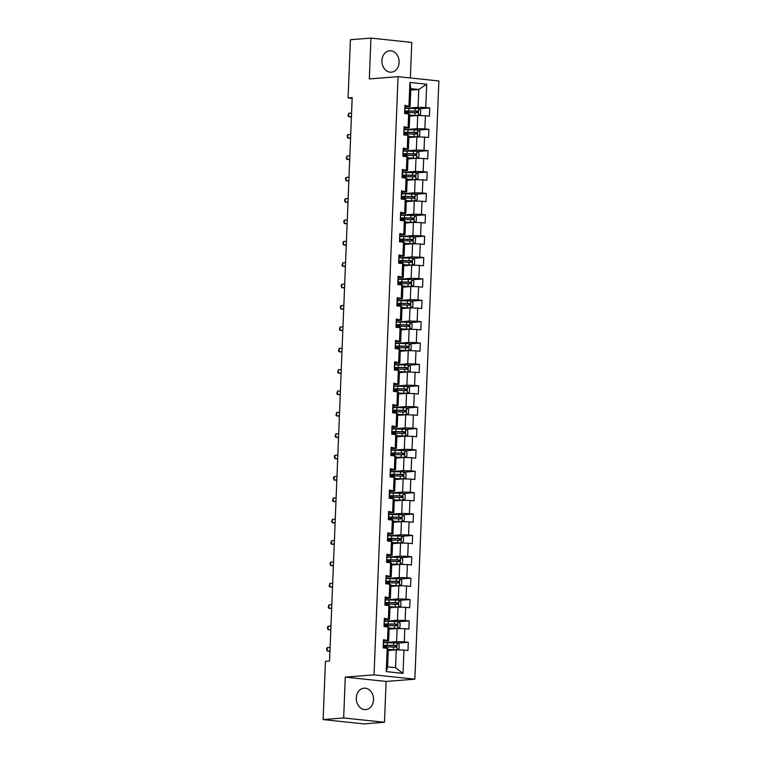 <?xml version="1.0" encoding="UTF-8"?>
<svg xmlns="http://www.w3.org/2000/svg" width="762" height="762" viewBox="0 0 762 762"><rect width="100%" height="100%" fill="white"/><g stroke="black" fill="none" stroke-linecap="round" stroke-linejoin="round"><path stroke-width="1.14" d="M381.905 60.589A10.735 8.601 85.5 0 0 391.363 72.2A10.735 8.601 85.5 0 0 399.117 62.408A10.735 8.601 85.5 0 0 389.668 50.797A10.735 8.601 85.5 0 0 381.905 60.589M356.311 697.963A10.735 8.601 85.5 0 0 365.76 709.584A10.735 8.601 85.5 0 0 373.523 699.792A10.735 8.601 85.5 0 0 364.065 688.172A10.735 8.601 85.5 0 0 356.311 697.963M410.347 77.953L411.775 42.415L370.951 38.1L350.415 39.729L348.082 97.955L352.158 98.384M414.861 679.171L438.883 80.972L398.069 76.657L374.037 674.856L414.861 679.171L386.115 681.447L345.291 677.123L343.652 717.956L384.467 722.271L386.115 681.447M384.467 722.271L363.931 723.9L323.117 719.585L343.652 717.956M410.756 90.126L418.757 89.497L410.813 88.659L410.099 106.47L404.946 105.318L404.612 113.538L408.642 113.957L408.689 112.605L417.566 112.747M408.975 105.737L409.908 82.448L426.682 84.22L425.748 107.518L429.768 107.937L418.843 108.804M386.248 671.598L387.182 648.31L388.306 649.034L387.591 666.845L386.248 671.598L403.022 673.379L403.955 650.081L407.984 650.51L408.308 642.29L404.279 641.861L404.812 628.707L408.842 629.136L409.165 620.916L405.146 620.487L405.67 607.333L409.699 607.762L410.023 599.542L406.003 599.113L406.527 585.959L410.556 586.388L410.889 578.168L406.86 577.739L407.384 564.585L411.413 565.013L411.747 556.793L407.718 556.365L408.242 543.211L412.271 543.639L412.604 535.419L408.575 534.991L409.108 521.837L413.128 522.265L413.461 514.045L409.432 513.617L409.966 500.463L413.985 500.891L414.318 492.671L410.289 492.242L410.823 479.088L414.852 479.517L415.176 471.297L411.147 470.868L411.68 457.714L415.709 458.143L416.033 449.923L412.013 449.494L412.537 436.35L416.566 436.769L416.89 428.549L412.871 428.12L413.395 414.976L417.424 415.395L417.757 407.175L413.728 406.746L414.252 393.602L418.281 394.021L418.614 385.801L414.585 385.372L415.109 372.227L419.138 372.647L419.471 364.427L415.442 363.998L415.976 350.853L419.995 351.272L420.329 343.052L416.3 342.633L416.833 329.479L420.853 329.898L421.186 321.678L417.157 321.259L417.69 308.105L421.719 308.524L422.043 300.304L418.014 299.885L418.548 286.731L422.577 287.15L422.9 278.93L418.881 278.511L419.405 265.357L423.434 265.776L423.758 257.556L419.738 257.137L420.262 243.983L424.291 244.402L424.625 236.182L420.595 235.763L421.119 222.609L425.148 223.028L425.482 214.808L421.453 214.389L421.977 201.235L426.006 201.654L426.339 193.434L422.31 193.015L422.843 179.861L426.863 180.28L427.196 172.06L423.167 171.641L423.701 158.486L427.72 158.906L428.053 150.685L424.024 150.266L424.558 137.112L428.587 137.531L428.911 129.311L424.882 128.892L425.415 115.738L429.444 116.157L429.768 107.937M387.515 640.09L388.039 626.936L389.172 627.659L388.639 640.813L383.486 639.661L383.153 647.881L387.182 648.31L387.229 646.957L396.107 647.1M388.372 618.715L388.896 605.561L390.03 606.285L389.496 619.439L384.343 618.287L384.01 626.507L388.039 626.936L388.087 625.583L396.964 625.726M389.23 597.341L389.753 584.187L390.887 584.911L390.354 598.065L385.201 596.913L384.877 605.133L388.896 605.561L388.944 604.209L397.821 604.352M390.087 575.967L390.62 562.813L391.744 563.537L391.211 576.691L386.058 575.539L385.734 583.759L389.753 584.187L389.801 582.835L398.678 582.978M390.944 554.593L391.478 541.439L392.601 542.163L392.078 555.317L386.915 554.164L386.591 562.385L390.62 562.813L390.658 561.461L399.536 561.604M391.801 533.219L392.335 520.065L393.459 520.789L392.935 533.943L387.782 532.79L387.448 541.01L391.478 541.439L391.525 540.087L400.393 540.229M392.668 511.845L393.192 498.691L394.316 499.424L393.792 512.569L388.639 511.416L388.306 519.636L392.335 520.065L392.382 518.712L401.26 518.855M393.525 490.471L394.049 477.317L395.173 478.05L394.649 491.195L389.496 490.042L389.163 498.262L393.192 498.691L393.24 497.338L402.117 497.481M394.383 469.097L394.907 455.943L396.04 456.676L395.507 469.821L390.354 468.668L390.02 476.888L394.049 477.317L394.097 475.964L402.974 476.107M395.24 447.723L395.764 434.569L396.897 435.302L396.364 448.447L391.211 447.294L390.877 455.514L394.907 455.943L394.954 454.59L403.831 454.733M396.097 426.349L396.621 413.195L397.754 413.928L397.221 427.072L392.068 425.92L391.744 434.149L395.764 434.569L395.811 433.216L404.689 433.359M396.954 404.974L397.488 391.82L398.612 392.554L398.088 405.698L392.925 404.546L392.601 412.775L396.621 413.195L396.669 411.842L405.546 411.985M397.812 383.6L398.345 370.446L399.469 371.18L398.945 384.334L393.792 383.172L393.459 391.401L397.488 391.82L397.526 390.468L406.403 390.611M398.669 362.226L399.202 349.072L400.326 349.806L399.802 362.96L394.649 361.798L394.316 370.027L398.345 370.446L398.393 369.094L407.27 369.237M399.536 340.852L400.06 327.698L401.183 328.432L400.66 341.586L395.507 340.423L395.173 348.653L399.202 349.072L399.25 347.72L408.127 347.863M400.393 319.478L400.917 306.324L402.041 307.057L401.517 320.211L396.364 319.059L396.03 327.279L400.06 327.698L400.107 326.346L408.984 326.488M401.25 298.104L401.774 284.95L402.908 285.683L402.374 298.837L397.221 297.685L396.888 305.905L400.917 306.324L400.964 304.971L409.842 305.114M402.107 276.73L402.631 263.576L403.765 264.309L403.231 277.463L398.078 276.311L397.745 284.531L401.774 284.95L401.822 283.597L410.699 283.74M402.965 255.356L403.498 242.202L404.622 242.935L404.089 256.089L398.936 254.937L398.612 263.157L402.631 263.576L402.679 262.223L411.556 262.366M403.822 233.982L404.355 220.828L405.479 221.561L404.955 234.715L399.793 233.563L399.469 241.783L403.498 242.202L403.536 240.849L412.413 240.992M404.679 212.608L405.213 199.454L406.337 200.187L405.813 213.341L400.66 212.188L400.326 220.409L404.355 220.828L404.393 219.475L413.271 219.618M405.536 191.233L406.07 178.079L407.194 178.813L406.67 191.967L401.517 190.814L401.183 199.034L405.213 199.454L405.26 198.101L414.137 198.244M406.403 169.859L406.927 156.705L408.051 157.439L407.527 170.593L402.374 169.44L402.041 177.66L406.07 178.079L406.117 176.727L414.995 176.87M407.26 148.485L407.784 135.331L408.918 136.065L408.384 149.219L403.231 148.066L402.898 156.286L406.927 156.705L406.975 155.353L415.852 155.496M408.118 127.111L408.642 113.957L409.775 114.691L409.242 127.845L404.089 126.692L403.755 134.912L407.784 135.331L407.832 133.979L416.709 134.122M323.117 719.585L325.45 661.349L329.555 661.025L352.187 97.631L348.082 97.955M409.242 127.845L404.022 128.254M409.708 116.157L417.719 115.529L417.185 128.683L404.279 129.702M425.415 115.738L417.719 115.529M424.882 128.892L417.185 128.683M408.384 149.219L403.165 149.628M408.851 137.531L416.862 136.903L416.328 150.057L403.422 151.076M424.558 137.112L416.862 136.903M424.024 150.266L416.328 150.057M407.527 170.593L402.307 171.002M407.994 158.906L415.995 158.277L415.471 171.431L402.565 172.45M423.701 158.486L415.995 158.277M423.167 171.641L415.471 171.431M406.67 191.967L401.45 192.376M407.137 180.28L415.138 179.651L414.614 192.805L401.698 193.824M422.843 179.861L415.138 179.651M422.31 193.015L414.614 192.805M405.813 213.341L400.593 213.751M406.279 201.654L414.28 201.025L413.756 214.179L400.841 215.198M421.977 201.235L414.28 201.025M421.453 214.389L413.756 214.179M404.955 234.715L399.736 235.125M405.422 223.028L413.423 222.399L412.899 235.553L399.983 236.572M421.119 222.609L413.423 222.399M420.595 235.763L412.899 235.553M404.089 256.089L398.878 256.499M404.565 244.402L412.566 243.773L412.032 256.927L399.126 257.947M420.262 243.983L412.566 243.773M419.738 257.137L412.032 256.927M403.231 277.463L398.021 277.873M403.708 265.776L411.709 265.147L411.175 278.301L398.269 279.321M419.405 265.357L411.709 265.147M418.881 278.511L411.175 278.301M402.374 298.837L397.154 299.247M402.841 287.15L410.851 286.522L410.318 299.676L397.412 300.695M418.548 286.731L410.851 286.522M418.014 299.885L410.318 299.676M401.517 320.211L396.297 320.621M401.984 308.524L409.985 307.896L409.461 321.05L396.554 322.069M417.69 308.105L409.985 307.896M417.157 321.259L409.461 321.05M400.66 341.586L395.44 341.995M401.126 329.898L409.127 329.27L408.603 342.424L395.697 343.443M416.833 329.479L409.127 329.27M416.3 342.633L408.603 342.424M399.802 362.96L394.583 363.369M400.269 351.272L408.27 350.644L407.746 363.798L394.83 364.817M415.976 350.853L408.27 350.644M415.442 363.998L407.746 363.798M398.945 384.334L393.725 384.743M399.412 372.647L407.413 372.018L406.889 385.172L393.973 386.191M415.109 372.227L407.413 372.018M414.585 385.372L406.889 385.172M398.088 405.698L392.868 406.117M398.555 394.021L406.556 393.392L406.032 406.546L393.116 407.565M414.252 393.602L406.556 393.392M413.728 406.746L406.032 406.546M397.221 427.072L392.011 427.492M397.697 415.395L405.698 414.766L405.165 427.92L392.259 428.939M413.395 414.976L405.698 414.766M412.871 428.12L405.165 427.92M396.364 448.447L391.154 448.866M396.84 436.769L404.841 436.14L404.308 449.294L391.401 450.313M412.537 436.35L404.841 436.14M412.013 449.494L404.308 449.294M395.507 469.821L390.287 470.24M395.973 458.143L403.984 457.514L403.45 470.668L390.544 471.688M411.68 457.714L403.984 457.514M411.147 470.868L403.45 470.668M394.649 491.195L389.43 491.614M395.116 479.517L403.117 478.888L402.593 492.042L389.687 493.062M410.823 479.088L403.117 478.888M410.289 492.242L402.593 492.042M393.792 512.569L388.572 512.988M394.259 500.891L402.26 500.263L401.736 513.417L388.82 514.436M409.966 500.463L402.26 500.263M409.432 513.617L401.736 513.417M392.935 533.943L387.715 534.362M393.402 522.265L401.403 521.637L400.879 534.791L387.963 535.81M409.108 521.837L401.403 521.637M408.575 534.991L400.879 534.791M392.078 555.317L386.858 555.736M392.544 543.639L400.545 543.011L400.021 556.165L387.106 557.184M408.242 543.211L400.545 543.011M407.718 556.365L400.021 556.165M391.211 576.691L386.001 577.11M391.687 565.013L399.688 564.385L399.155 577.539L386.248 578.558M407.384 564.585L399.688 564.385M406.86 577.739L399.155 577.539M390.354 598.065L385.143 598.484M390.83 586.388L398.831 585.759L398.297 598.913L385.391 599.932M406.527 585.959L398.831 585.759M406.003 599.113L398.297 598.913M389.496 619.439L384.277 619.858M389.963 607.762L397.974 607.133L397.44 620.287L384.534 621.306M405.67 607.333L397.974 607.133M405.146 620.487L397.44 620.287M388.639 640.813L383.419 641.233M389.106 629.136L397.116 628.507L396.583 641.661L383.677 642.68M404.812 628.707L397.116 628.507M404.279 641.861L396.583 641.661M388.249 650.51L396.25 649.881L395.535 667.693L403.022 673.379M403.955 650.081L396.25 649.881M370.951 38.1L369.313 78.934L398.069 76.657M345.291 677.123L374.037 674.856M387.591 666.845L395.535 667.693M410.099 106.47L404.889 106.88M405.136 108.328L418.043 107.309L418.757 89.497L426.682 84.22M410.813 88.659L409.908 82.448M425.748 107.518L418.043 107.309M408.308 642.29L397.383 643.157M409.165 620.916L398.24 621.782M410.023 599.542L399.098 600.408M410.889 578.168L399.955 579.034M411.747 556.793L400.812 557.66M412.604 535.419L401.679 536.286M413.461 514.045L402.536 514.912M414.318 492.671L403.393 493.538M415.176 471.297L404.251 472.164M416.033 449.923L405.108 450.79M416.89 428.549L405.965 429.416M417.757 407.175L406.822 408.041M418.614 385.801L407.689 386.667M419.471 364.427L408.546 365.293M420.329 343.052L409.404 343.919M421.186 321.678L410.261 322.545M422.043 300.304L411.118 301.171M422.9 278.93L411.975 279.797M423.758 257.556L412.833 258.423M424.625 236.182L413.69 237.049M425.482 214.808L414.557 215.675M426.339 193.434L415.414 194.3M427.196 172.06L416.271 172.926M428.053 150.685L417.128 151.552M428.911 129.311L417.986 130.178M383.41 641.537L383.305 644.138M383.276 644.766L383.715 641.68M383.238 645.785L383.457 647.919L383.543 645.928M330.098 647.481L327.289 647.576L327.155 651.005L329.946 651.3M329.965 650.9L327.155 651.005L326.555 648.748L327.289 647.576M388.277 649.738L396.812 649.786L399.069 648.643L399.24 644.538L397.088 642.928L387.401 642.709A10.535 0.933 -177.7 0 0 383.667 642.766M396.812 649.786L388.287 649.567M395.983 647.1L396.05 645.452L387.296 645.309A10.535 0.933 -177.7 0 0 383.257 645.385M384.038 645.585L384 646.528A8.744 0.772 2.3 0 1 383.524 646.452M383.248 645.652A8.744 0.772 2.3 0 1 387.906 645.49L394.868 645.547L395.659 646.671M384.934 646.967L383.515 646.719M384 646.528L386.524 646.957M383.496 647.014A10.535 0.933 2.3 0 1 387.229 646.957M384.267 620.163L384.162 622.773M384.143 623.392L384.572 620.306M384.096 624.411L384.315 626.545L384.4 624.554M330.965 626.107L328.146 626.202L328.012 629.631L330.803 629.926M330.822 629.526L328.012 629.631L327.412 627.374L328.146 626.202M385.124 598.789L385.324 601.523M385 602.018L385.02 601.399M384.953 603.037L385.172 605.171L385.258 603.18M331.822 604.733L329.003 604.828L328.87 608.257L331.67 608.552M331.68 608.152L328.87 608.257L328.222 607.371L329.003 604.828M389.144 628.364L397.669 628.412L399.926 627.269L400.098 623.164L397.945 621.563L388.258 621.335A10.535 0.933 -177.7 0 0 384.524 621.392M397.669 628.412L389.144 628.193M396.84 625.726L396.907 624.078L388.153 623.935A10.535 0.933 -177.7 0 0 384.115 624.011M384.896 624.211L384.858 625.154A8.744 0.772 2.3 0 1 384.381 625.078M384.105 624.278A8.744 0.772 2.3 0 1 388.763 624.116L395.726 624.173L396.516 625.297M385.791 625.592L384.372 625.345M384.858 625.154L387.382 625.583M384.362 625.64A10.535 0.933 2.3 0 1 388.087 625.583M390.001 606.99L398.526 607.038L400.793 605.895L400.955 601.789L398.802 600.189L389.115 599.961A10.535 0.933 -177.7 0 0 385.391 600.018M398.526 607.038L390.001 606.819M397.707 604.352L397.764 602.704L389.011 602.561A10.535 0.933 -177.7 0 0 384.972 602.637M385.753 602.837L385.715 603.78A8.744 0.772 2.3 0 1 385.239 603.704M384.962 602.904A8.744 0.772 2.3 0 1 389.62 602.742L396.583 602.799L397.373 603.923M386.648 604.218L385.229 603.971M385.715 603.78L388.239 604.209M385.22 604.266A10.535 0.933 2.3 0 1 388.944 604.209M385.982 577.415L385.877 580.025M385.858 580.644L386.286 577.558M385.82 581.663L386.029 583.797L386.115 581.806M332.68 583.359L329.86 583.454L329.727 586.883L332.527 587.188M332.537 586.778L329.727 586.883L329.079 585.997L329.86 583.454M386.848 556.041L386.744 558.651M386.715 559.27L387.144 556.184M386.677 560.289L386.896 562.423L386.982 560.432M333.537 561.985L330.727 562.08L330.584 565.509L333.385 565.814M333.394 565.404L330.584 565.509L329.994 563.251L330.727 562.08M387.706 534.667L387.601 537.277M387.572 537.896L388.01 534.81M387.534 538.915L387.753 541.049L387.839 539.058M334.394 540.61L331.584 540.706L331.441 544.135L334.242 544.439M334.261 544.03L331.441 544.135L330.794 543.249L331.584 540.706M390.858 585.616L399.383 585.664L401.65 584.521L401.812 580.415L399.659 578.815L389.973 578.587A10.535 0.933 -177.7 0 0 386.248 578.644M399.383 585.664L390.868 585.445M398.564 582.978L398.631 581.33L389.868 581.187A10.535 0.933 -177.7 0 0 385.829 581.263M386.61 581.463L386.572 582.406A8.744 0.772 2.3 0 1 386.096 582.33M385.82 581.53A8.744 0.772 2.3 0 1 390.487 581.368L397.45 581.425L398.231 582.549M387.506 582.844L386.086 582.597M386.572 582.406L389.096 582.835M386.077 582.892A10.535 0.933 2.3 0 1 389.801 582.835M391.716 564.242L400.24 564.29L402.507 563.147L402.669 559.041L400.517 557.441L390.83 557.212A10.535 0.933 -177.7 0 0 387.106 557.27M400.24 564.29L391.725 564.071M399.421 561.604L399.488 559.965L390.725 559.822A10.535 0.933 -177.7 0 0 386.686 559.889M387.467 560.089L387.429 561.032A8.744 0.772 2.3 0 1 386.953 560.956M386.677 560.156A8.744 0.772 2.3 0 1 391.344 559.994L398.307 560.051L399.088 561.175M388.363 561.47L386.944 561.223M387.429 561.032L389.953 561.461M386.934 561.518A10.535 0.933 2.3 0 1 390.658 561.461M392.573 542.868L401.098 542.915L403.365 541.772L403.527 537.667L401.374 536.067L391.687 535.838A10.535 0.933 -177.7 0 0 387.963 535.896M401.098 542.915L392.582 542.696M400.279 540.229L400.345 538.591L391.582 538.448A10.535 0.933 -177.7 0 0 387.544 538.515M388.325 538.715L388.287 539.658A8.744 0.772 2.3 0 1 387.81 539.582M387.534 538.782A8.744 0.772 2.3 0 1 392.201 538.62L399.164 538.677L399.945 539.801M389.22 540.096L387.801 539.848M388.287 539.658L390.811 540.087M387.791 540.144A10.535 0.933 2.3 0 1 391.525 540.087M388.563 513.293L388.753 516.026M388.43 516.522L388.458 515.903M388.391 517.541L388.61 519.674L388.696 517.684M335.251 519.236L332.442 519.332L332.299 522.761L335.099 523.065M335.118 522.656L332.299 522.761L331.651 521.875L332.442 519.332M393.43 521.494L401.965 521.541L404.222 520.398L404.384 516.293L402.231 514.693L392.554 514.464A10.535 0.933 -177.7 0 0 388.82 514.521M401.965 521.541L393.44 521.322M401.136 518.855L401.203 517.217L392.449 517.074A10.535 0.933 -177.7 0 0 388.41 517.141M389.192 517.341L389.153 518.284A8.744 0.772 2.3 0 1 388.677 518.208M388.391 517.408A8.744 0.772 2.3 0 1 393.059 517.246L400.021 517.303L400.812 518.427M390.077 518.722L388.658 518.474M389.153 518.284L391.678 518.712M388.649 518.77A10.535 0.933 2.3 0 1 392.382 518.712M389.42 491.919L389.611 494.652M389.287 495.148L389.315 494.528M389.249 496.167L389.468 498.3L389.553 496.31M336.109 497.862L333.299 497.957L333.165 501.386L335.956 501.691M335.975 501.282L333.165 501.386L332.508 500.501L333.299 497.957M394.287 500.12L402.822 500.167L405.079 499.024L405.251 494.919L403.098 493.319L393.411 493.09A10.535 0.933 -177.7 0 0 389.677 493.147M402.822 500.167L394.297 499.948M401.993 497.481L402.06 495.843L393.306 495.7A10.535 0.933 -177.7 0 0 389.268 495.767M390.049 495.967L390.011 496.91A8.744 0.772 2.3 0 1 389.534 496.834M389.258 496.033A8.744 0.772 2.3 0 1 393.916 495.872L400.879 495.929L401.669 497.053M390.944 497.348L389.525 497.1M390.011 496.91L392.535 497.338M389.506 497.396A10.535 0.933 2.3 0 1 393.24 497.338M390.277 470.545L390.173 473.154M390.144 473.774L390.582 470.687M390.106 474.793L390.325 476.926L390.411 474.936M336.966 476.488L334.156 476.583L334.023 480.012L336.814 480.317M336.833 479.908L334.023 480.012L333.423 477.764L334.156 476.583M395.154 478.746L403.679 478.793L405.936 477.66L406.108 473.545L403.955 471.945L394.268 471.716A10.535 0.933 -177.7 0 0 390.535 471.773M403.679 478.793L395.154 478.574M402.85 476.107L402.917 474.469L394.164 474.326A10.535 0.933 -177.7 0 0 390.125 474.393M390.906 474.593L390.868 475.536A8.744 0.772 2.3 0 1 390.392 475.459M390.115 474.669A8.744 0.772 2.3 0 1 394.773 474.497L401.736 474.555L402.527 475.678M391.801 475.983L390.382 475.726M390.868 475.536L393.392 475.964M390.363 476.021A10.535 0.933 2.3 0 1 394.097 475.964M391.135 449.17L391.03 451.78M391.011 452.409L391.439 449.313M390.963 453.419L391.182 455.552L391.268 453.561M337.833 455.114L335.013 455.209L334.88 458.638L337.671 458.943M337.69 458.534L334.88 458.638L334.28 456.39L335.013 455.209M396.011 457.371L404.536 457.419L406.794 456.286L406.965 452.171L404.812 450.571L395.126 450.342A10.535 0.933 -177.7 0 0 391.392 450.399M404.536 457.419L396.011 457.2M403.708 454.733L403.774 453.095L395.021 452.952A10.535 0.933 -177.7 0 0 390.982 453.019M391.763 453.219L391.725 454.162A8.744 0.772 2.3 0 1 391.249 454.085M390.973 453.295A8.744 0.772 2.3 0 1 395.63 453.123L402.593 453.18L403.384 454.304M392.659 454.609L391.239 454.352M391.725 454.162L394.249 454.59M391.23 454.647A10.535 0.933 2.3 0 1 394.954 454.59M391.992 427.796L391.887 430.406M391.868 431.035L392.297 427.939M391.82 432.044L392.039 434.178L392.125 432.187M338.69 433.74L335.871 433.835L335.737 437.264L338.538 437.569M338.547 437.169L335.737 437.264L335.09 436.378L335.871 433.835M396.869 435.997L405.394 436.045L407.66 434.912L407.822 430.797L405.67 429.197L395.983 428.968A10.535 0.933 -177.7 0 0 392.259 429.025M405.394 436.045L396.869 435.826M404.574 433.359L404.632 431.721L395.878 431.578A10.535 0.933 -177.7 0 0 391.839 431.644M392.62 431.844L392.582 432.787A8.744 0.772 2.3 0 1 392.106 432.711M391.83 431.921A8.744 0.772 2.3 0 1 396.497 431.749L403.45 431.806L404.241 432.93M393.516 433.235L392.097 432.978M392.582 432.787L395.107 433.216M392.087 433.273A10.535 0.933 2.3 0 1 395.811 433.216M392.849 406.422L393.049 409.156M392.725 409.661L392.744 409.032M392.687 410.67L392.897 412.804L392.982 410.813M339.547 412.366L336.728 412.461L336.594 415.89L339.395 416.195M339.404 415.795L336.594 415.89L335.947 415.004L336.728 412.461M397.726 414.623L406.251 414.671L408.518 413.537L408.68 409.423L406.527 407.822L396.84 407.594A10.535 0.933 -177.7 0 0 393.116 407.66M406.251 414.671L397.735 414.452M405.432 411.985L405.498 410.347L396.735 410.204A10.535 0.933 -177.7 0 0 392.697 410.27M393.478 410.47L393.44 411.413A8.744 0.772 2.3 0 1 392.963 411.337M392.687 410.547A8.744 0.772 2.3 0 1 397.354 410.375L404.317 410.432L405.098 411.556M394.373 411.861L392.954 411.604M393.44 411.413L395.964 411.842M392.944 411.899A10.535 0.933 2.3 0 1 396.669 411.842M393.716 385.048L393.906 387.782M393.583 388.287L393.611 387.658M393.544 389.296L393.763 391.43L393.849 389.439M340.404 390.992L337.595 391.087L337.452 394.516L340.252 394.821M340.271 394.421L337.452 394.516L336.804 393.63L337.595 391.087M398.583 393.249L407.108 393.297L409.375 392.163L409.537 388.048L407.384 386.448L397.697 386.22A10.535 0.933 -177.7 0 0 393.973 386.286M407.108 393.297L398.593 393.078M406.289 390.611L406.356 388.972L397.593 388.83A10.535 0.933 -177.7 0 0 393.554 388.896M394.335 389.096L394.297 390.049A8.744 0.772 2.3 0 1 393.821 389.963M393.544 389.172A8.744 0.772 2.3 0 1 398.212 389.001L405.174 389.058L405.955 390.182M395.23 390.487L393.811 390.23M394.297 390.049L396.821 390.468M393.802 390.525A10.535 0.933 2.3 0 1 397.526 390.468M394.573 363.674L394.468 366.284M394.44 366.913L394.878 363.817M394.402 367.922L394.621 370.056L394.706 368.065M341.262 369.618L338.452 369.722L338.309 373.142L341.109 373.447M341.128 373.047L338.309 373.142L337.661 372.256L338.452 369.722M399.44 371.875L407.965 371.923L410.232 370.789L410.394 366.674L408.242 365.074L398.555 364.846A10.535 0.933 -177.7 0 0 394.83 364.912M407.965 371.923L399.45 371.704M407.146 369.237L407.213 367.598L398.45 367.455A10.535 0.933 -177.7 0 0 394.411 367.522M395.192 367.722L395.154 368.675A8.744 0.772 2.3 0 1 394.678 368.589M394.402 367.798A8.744 0.772 2.3 0 1 399.069 367.627L406.032 367.684L406.813 368.808M396.088 369.113L394.668 368.856M395.154 368.675L397.688 369.094M394.659 369.151A10.535 0.933 2.3 0 1 398.393 369.094M395.43 342.3L395.326 344.91M395.297 345.538L395.735 342.443M395.259 346.548L395.478 348.682L395.564 346.691M342.119 348.244L339.309 348.348L339.166 351.768L341.967 352.073M341.986 351.673L339.166 351.768L338.518 350.882L339.309 348.348M400.298 350.501L408.832 350.549L411.089 349.415L411.251 345.3L409.099 343.7L399.421 343.472A10.535 0.933 -177.7 0 0 395.688 343.538M408.832 350.549L400.307 350.339M408.003 347.863L408.07 346.224L399.317 346.081A10.535 0.933 -177.7 0 0 395.278 346.148M396.059 346.348L396.021 347.301A8.744 0.772 2.3 0 1 395.545 347.215M395.259 346.424A8.744 0.772 2.3 0 1 399.926 346.253L406.889 346.31L407.68 347.434M396.945 347.739L395.526 347.482M396.021 347.301L398.545 347.72M395.516 347.777A10.535 0.933 2.3 0 1 399.25 347.72M396.288 320.926L396.183 323.536M396.154 324.164L396.592 321.069M396.116 325.174L396.335 327.308L396.421 325.317M342.976 326.869L340.166 326.974L340.033 330.394L342.824 330.698M342.843 330.298L340.033 330.394L339.376 329.508L340.166 326.974M401.155 329.127L409.689 329.174L411.947 328.041L412.118 323.926L409.966 322.326L400.279 322.097A10.535 0.933 -177.7 0 0 396.545 322.164M409.689 329.174L401.164 328.965M408.861 326.488L408.927 324.85L400.174 324.707A10.535 0.933 -177.7 0 0 396.135 324.774M396.916 324.974L396.878 325.926A8.744 0.772 2.3 0 1 396.402 325.841M396.126 325.05A8.744 0.772 2.3 0 1 400.783 324.879L407.746 324.945L408.537 326.06M397.812 326.365L396.392 326.107M396.878 325.926L399.402 326.346M396.373 326.403A10.535 0.933 2.3 0 1 400.107 326.346M397.145 299.552L397.335 302.285M397.012 302.79L397.04 302.162M396.973 303.8L397.192 305.933L397.278 303.943M343.833 305.495L341.024 305.6L340.89 309.02L343.681 309.324M343.7 308.924L340.89 309.02L340.29 306.772L341.024 305.6M402.022 307.753L410.547 307.8L412.804 306.667L412.975 302.552L410.823 300.952L401.136 300.723A10.535 0.933 -177.7 0 0 397.402 300.79M410.547 307.8L402.022 307.591M409.718 305.114L409.785 303.476L401.031 303.333A10.535 0.933 -177.7 0 0 396.992 303.409M397.774 303.6L397.735 304.552A8.744 0.772 2.3 0 1 397.259 304.467M396.983 303.676A8.744 0.772 2.3 0 1 401.641 303.505L408.603 303.571L409.394 304.686M398.669 304.99L397.25 304.733M397.735 304.552L400.26 304.971M397.231 305.038A10.535 0.933 2.3 0 1 400.964 304.971M398.002 278.178L398.202 280.911M397.878 281.416L397.897 280.787M397.831 282.426L398.05 284.559L398.135 282.569M344.7 284.121L341.881 284.226L341.747 287.645L344.538 287.95M344.557 287.55L341.747 287.645L341.147 285.398L341.881 284.226M402.879 286.379L411.404 286.426L413.661 285.293L413.833 281.178L411.68 279.578L401.993 279.349A10.535 0.933 -177.7 0 0 398.269 279.416M411.404 286.426L402.879 286.217M410.575 283.74L410.642 282.102L401.888 281.959A10.535 0.933 -177.7 0 0 397.85 282.035M398.631 282.226L398.593 283.178A8.744 0.772 2.3 0 1 398.116 283.093M397.84 282.302A8.744 0.772 2.3 0 1 402.498 282.13L409.461 282.197L410.251 283.312M399.526 283.616L398.107 283.359M398.593 283.178L401.117 283.597M398.097 283.664A10.535 0.933 2.3 0 1 401.822 283.597M398.859 256.804L398.755 259.413M398.736 260.042L399.164 256.946M398.688 261.052L398.907 263.185L398.993 261.195M345.557 262.747L342.738 262.852L342.605 266.271L345.405 266.576M345.415 266.176L342.605 266.271L341.957 265.395L342.738 262.852M403.736 265.005L412.261 265.052L414.528 263.919L414.69 259.804L412.537 258.204L402.85 257.975A10.535 0.933 -177.7 0 0 399.126 258.042M412.261 265.052L403.746 264.843M411.442 262.366L411.509 260.728L402.746 260.585A10.535 0.933 -177.7 0 0 398.707 260.661M399.488 260.852L399.45 261.804A8.744 0.772 2.3 0 1 398.974 261.718M398.697 260.928A8.744 0.772 2.3 0 1 403.365 260.756L410.318 260.823L411.109 261.938M400.383 262.242L398.964 261.985M399.45 261.804L401.974 262.223M398.955 262.29A10.535 0.933 2.3 0 1 402.679 262.223M399.717 235.429L399.621 238.039M399.593 238.668L400.021 235.572M399.555 239.678L399.764 241.811L399.85 239.82M346.415 241.373L343.605 241.478L343.462 244.897L346.262 245.202M346.272 244.802L343.462 244.897L342.871 242.649L343.605 241.478M404.593 243.63L413.118 243.678L415.385 242.545L415.547 238.43L413.395 236.83L403.708 236.601A10.535 0.933 -177.7 0 0 399.983 236.668M413.118 243.678L404.603 243.469M412.299 240.992L412.366 239.354L403.603 239.211A10.535 0.933 -177.7 0 0 399.564 239.287M400.345 239.478L400.307 240.43A8.744 0.772 2.3 0 1 399.831 240.344M399.555 239.554A8.744 0.772 2.3 0 1 404.222 239.382L411.185 239.449L411.966 240.563M401.241 240.868L399.821 240.611M400.307 240.43L402.831 240.849M399.812 240.916A10.535 0.933 2.3 0 1 403.536 240.849M400.583 214.055L400.479 216.665M400.45 217.294L400.879 214.198M400.412 218.303L400.631 220.437L400.717 218.446M347.272 219.999L344.462 220.104L344.319 223.523L347.12 223.828M347.139 223.428L344.319 223.523L343.729 221.275L344.462 220.104M405.451 222.256L413.976 222.304L416.243 221.171L416.404 217.056L414.252 215.456L404.565 215.227A10.535 0.933 -177.7 0 0 400.841 215.294M413.976 222.304L405.46 222.094M413.156 219.618L413.223 217.98L404.46 217.837A10.535 0.933 -177.7 0 0 400.421 217.913M401.203 218.103L401.164 219.056A8.744 0.772 2.3 0 1 400.688 218.97M400.412 218.18A8.744 0.772 2.3 0 1 405.079 218.008L412.042 218.075L412.823 219.189M402.098 219.494L400.679 219.237M401.164 219.056L403.689 219.475M400.669 219.542A10.535 0.933 2.3 0 1 404.393 219.475M401.441 192.691L401.631 195.415M401.307 195.92L401.336 195.291M401.269 196.929L401.488 199.063L401.574 197.072M348.129 198.625L345.319 198.73L345.176 202.149L347.977 202.454M347.996 202.054L345.176 202.149L344.586 199.901L345.319 198.73M406.308 200.882L414.833 200.93L417.1 199.796L417.262 195.682L415.109 194.081L405.422 193.853A10.535 0.933 -177.7 0 0 401.698 193.919M414.833 200.93L406.317 200.72M414.014 198.244L414.08 196.606L405.327 196.463A10.535 0.933 -177.7 0 0 401.288 196.539M402.069 196.729L402.022 197.682A8.744 0.772 2.3 0 1 401.545 197.596M401.269 196.806A8.744 0.772 2.3 0 1 405.936 196.634L412.899 196.701L413.68 197.815M402.955 198.12L401.536 197.863M402.022 197.682L404.555 198.101M401.526 198.168A10.535 0.933 2.3 0 1 405.26 198.101M402.298 171.317L402.488 174.041M402.165 174.546L402.193 173.917M402.126 175.555L402.346 177.689L402.431 175.698M348.986 177.251L346.177 177.355L346.034 180.775L348.834 181.08M348.853 180.68L346.034 180.775L345.443 178.527L346.177 177.355M407.165 179.508L415.7 179.556L417.957 178.422L418.119 174.308L415.966 172.707L406.289 172.479A10.535 0.933 -177.7 0 0 402.555 172.545M415.7 179.556L407.175 179.346M414.871 176.87L414.938 175.231L406.184 175.089A10.535 0.933 -177.7 0 0 402.145 175.165M402.927 175.355L402.888 176.308A8.744 0.772 2.3 0 1 402.412 176.222M402.136 175.431A8.744 0.772 2.3 0 1 406.794 175.26L413.756 175.327L414.547 176.441M403.812 176.746L402.403 176.489M402.888 176.308L405.413 176.727M402.384 176.794A10.535 0.933 2.3 0 1 406.117 176.727M403.155 149.943L403.05 152.543M403.022 153.172L403.46 150.076M402.984 154.181L403.203 156.315L403.288 154.324M349.844 155.877L347.034 155.981L346.901 159.401L349.691 159.706M349.71 159.306L346.901 159.401L346.243 158.525L347.034 155.981M408.022 158.134L416.557 158.182L418.814 157.048L418.986 152.933L416.833 151.333L407.146 151.114A10.535 0.933 -177.7 0 0 403.412 151.171M416.557 158.182L408.032 157.972M415.728 155.496L415.795 153.857L407.041 153.714A10.535 0.933 -177.7 0 0 403.003 153.791M403.784 153.981L403.746 154.934A8.744 0.772 2.3 0 1 403.269 154.848M402.993 154.057A8.744 0.772 2.3 0 1 407.651 153.886L414.614 153.953L415.404 155.067M404.679 155.372L403.26 155.115M403.746 154.934L406.27 155.353M403.241 155.419A10.535 0.933 2.3 0 1 406.975 155.353M404.012 128.568L403.908 131.169M403.889 131.797L404.317 128.702M403.841 132.807L404.06 134.941L404.146 132.95M350.701 134.503L347.891 134.607L347.758 138.027L350.549 138.332M350.568 137.932L347.758 138.027L347.158 135.779L347.891 134.607M408.889 136.76L417.414 136.808L419.672 135.674L419.843 131.559L417.69 129.959L408.003 129.74A10.535 0.933 -177.7 0 0 404.27 129.797M417.414 136.808L408.889 136.598M416.585 134.122L416.652 132.483L407.899 132.34A10.535 0.933 -177.7 0 0 403.86 132.417M404.641 132.607L404.603 133.56A8.744 0.772 2.3 0 1 404.127 133.474M403.85 132.683A8.744 0.772 2.3 0 1 408.508 132.512L415.471 132.578L416.262 133.693M405.536 133.998L404.117 133.741M404.603 133.56L407.127 133.979M404.098 134.045A10.535 0.933 2.3 0 1 407.832 133.979M404.87 107.194L404.765 109.795M404.746 110.423L405.174 107.337M404.698 111.433L404.917 113.567L405.003 111.576M351.568 113.128L348.748 113.233L348.615 116.653L351.406 116.957M351.425 116.557L348.615 116.653L347.967 115.776L348.748 113.233M409.746 115.386L418.271 115.433L420.529 114.3L420.7 110.185L418.548 108.585L408.861 108.366A10.535 0.933 -177.7 0 0 405.136 108.423M418.271 115.433L409.746 115.224M417.443 112.747L417.509 111.109L408.756 110.966A10.535 0.933 -177.7 0 0 404.717 111.042M405.498 111.233L405.46 112.185A8.744 0.772 2.3 0 1 404.984 112.1M404.708 111.309A8.744 0.772 2.3 0 1 409.365 111.138L416.328 111.204L417.119 112.319M406.394 112.624L404.974 112.366M405.46 112.185L407.984 112.605M404.965 112.671A10.535 0.933 2.3 0 1 408.689 112.605M396.869 649.757L397.135 642.976M387.296 645.309L387.401 642.709M385.829 645.5L385.782 646.805M393.611 645.357L393.716 642.757M393.44 649.605L393.544 647.005M394.868 645.547L396.05 645.452M397.726 628.383L398.002 621.601M388.153 623.935L388.258 621.335M386.686 624.126L386.639 625.431M394.468 623.983L394.573 621.382M394.297 628.231L394.402 625.631M395.726 624.173L396.907 624.078M398.583 607.009L398.859 600.227M389.011 602.561L389.115 599.961M387.544 602.752L387.496 604.056M395.326 602.609L395.43 600.008M395.154 606.857L395.259 604.256M396.583 602.799L397.764 602.704M399.44 585.635L399.717 578.853M389.868 581.187L389.973 578.587M388.401 581.377L388.353 582.682M396.183 581.235L396.288 578.634M396.011 585.483L396.116 582.882M397.45 581.425L398.631 581.33M400.298 564.261L400.574 557.479M390.725 559.822L390.83 557.212M389.268 560.003L389.211 561.308M397.04 559.86L397.145 557.26M396.869 564.109L396.973 561.508M398.307 560.051L399.488 559.965M401.155 542.887L401.431 536.105M391.582 538.448L391.687 535.838M390.125 538.629L390.068 539.934M397.897 538.486L398.002 535.886M397.726 542.734L397.831 540.134M399.164 538.677L400.345 538.591M402.022 521.513L402.288 514.731M392.449 517.074L392.554 514.464M390.982 517.255L390.925 518.56M398.755 517.122L398.859 514.512M398.593 521.36L398.697 518.76M400.021 517.303L401.203 517.217M402.879 500.139L403.146 493.357M393.306 495.7L393.411 493.09M391.839 495.881L391.792 497.186M399.621 495.748L399.726 493.138M399.45 499.986L399.555 497.386M400.879 495.929L402.06 495.843M403.736 478.765L404.003 471.983M394.164 474.326L394.268 471.716M392.697 474.507L392.649 475.812M400.479 474.374L400.583 471.764M400.307 478.612L400.412 476.012M401.736 474.555L402.917 474.469M404.593 457.39L404.87 450.609M395.021 452.952L395.126 450.342M393.554 453.133L393.506 454.438M401.336 452.999L401.441 450.39M401.164 457.238L401.269 454.638M402.593 453.18L403.774 453.095M405.451 436.016L405.727 429.235M395.878 431.578L395.983 428.968M394.411 431.759L394.364 433.064M402.193 431.625L402.298 429.016M402.022 435.864L402.126 433.264M403.45 431.806L404.632 431.721M406.308 414.642L406.584 407.861M396.735 410.204L396.84 407.594M395.278 410.385L395.221 411.69M403.05 410.251L403.155 407.641M402.879 414.499L402.984 411.89M404.317 410.432L405.498 410.347M407.165 393.268L407.441 386.486M397.593 388.83L397.697 386.22M396.135 389.011L396.078 390.315M403.908 388.877L404.012 386.267M403.736 393.125L403.841 390.515M405.174 389.058L406.356 388.972M408.022 371.894L408.299 365.112M398.45 367.455L398.555 364.846M396.992 367.636L396.935 368.941M404.765 367.503L404.87 364.893M404.593 371.751L404.698 369.141M406.032 367.684L407.213 367.598M408.889 350.52L409.156 343.738M399.317 346.081L399.421 343.472M397.85 346.262L397.793 347.567M405.632 346.129L405.727 343.519M405.46 350.377L405.565 347.767M406.889 346.31L408.07 346.224M409.746 329.146L410.013 322.364M400.174 324.707L400.279 322.097M398.707 324.888L398.659 326.193M406.489 324.755L406.594 322.145M406.317 329.003L406.422 326.393M407.746 324.945L408.927 324.85M410.604 307.772L410.87 300.99M401.031 303.333L401.136 300.723M399.564 303.514L399.517 304.819M407.346 303.381L407.451 300.771M407.175 307.629L407.279 305.019M408.603 303.571L409.785 303.476M411.461 286.398L411.737 279.616M401.888 281.959L401.993 279.349M400.421 282.14L400.374 283.445M408.203 282.007L408.308 279.397M408.032 286.255L408.137 283.645M409.461 282.197L410.642 282.102M412.318 265.024L412.594 258.242M402.746 260.585L402.85 257.975M401.279 260.766L401.231 262.071M409.061 260.633L409.165 258.023M408.889 264.881L408.994 262.271M410.318 260.823L411.509 260.728M413.175 243.65L413.452 236.868M403.603 239.211L403.708 236.601M402.145 239.392L402.088 240.697M409.918 239.258L410.023 236.649M409.746 243.507L409.851 240.897M411.185 239.449L412.366 239.354M414.033 222.275L414.309 215.494M404.46 217.837L404.565 215.227M403.003 218.018L402.946 219.323M410.775 217.884L410.88 215.275M410.604 222.133L410.708 219.523M412.042 218.075L413.223 217.98M414.89 200.901L415.166 194.12M405.327 196.463L405.422 193.853M403.86 196.644L403.803 197.949M411.632 196.51L411.737 193.9M411.461 200.758L411.566 198.149M412.899 196.701L414.08 196.606M415.757 179.527L416.023 172.745M406.184 175.089L406.289 172.479M404.717 175.27L404.66 176.574M412.499 175.136L412.594 172.526M412.328 179.384L412.433 176.774M413.756 175.327L414.938 175.231M416.614 158.153L416.881 151.371M407.041 153.714L407.146 151.114M405.575 153.895L405.527 155.2M413.356 153.762L413.461 151.152M413.185 158.01L413.29 155.4M414.614 153.953L415.795 153.857M417.471 136.779L417.738 129.997M407.899 132.34L408.003 129.74M406.432 132.531L406.384 133.826M414.214 132.388L414.318 129.778M414.042 136.636L414.147 134.026M415.471 132.578L416.652 132.483M418.328 115.405L418.605 108.623M408.756 110.966L408.861 108.366M407.289 111.157L407.241 112.462M415.071 111.014L415.176 108.414M414.899 115.262L415.004 112.652M416.328 111.204L417.509 111.109M386.839 646.957L386.896 645.49M385.324 601.532L385.429 598.932M387.696 625.583L387.753 624.116M388.553 604.209L388.61 602.742M389.411 582.835L389.468 581.368M390.268 561.461L390.325 559.994M391.125 540.087L391.192 538.62M388.763 516.045L388.868 513.436M391.982 518.712L392.049 517.246M389.62 494.671L389.725 492.062M392.849 497.338L392.906 495.872M393.706 475.964L393.763 474.497M394.564 454.59L394.621 453.123M395.421 433.216L395.478 431.749M393.049 409.175L393.154 406.565M396.278 411.842L396.335 410.375M393.906 387.801L394.011 385.191M397.135 390.468L397.192 389.001M397.993 369.094L398.059 367.627M398.85 347.72L398.917 346.253M399.717 326.346L399.774 324.879M397.345 302.304L397.45 299.695M400.574 304.971L400.631 303.505M398.202 280.93L398.307 278.32M401.431 283.597L401.488 282.13M402.288 262.223L402.346 260.756M403.146 240.849L403.203 239.382M404.003 219.475L404.06 218.008M401.641 195.434L401.745 192.824M404.86 198.101L404.927 196.634M402.498 174.06L402.603 171.45M405.717 176.727L405.784 175.26M406.584 155.353L406.641 153.886M407.441 133.979L407.499 132.512M408.299 112.605L408.356 111.138"/></g></svg>
